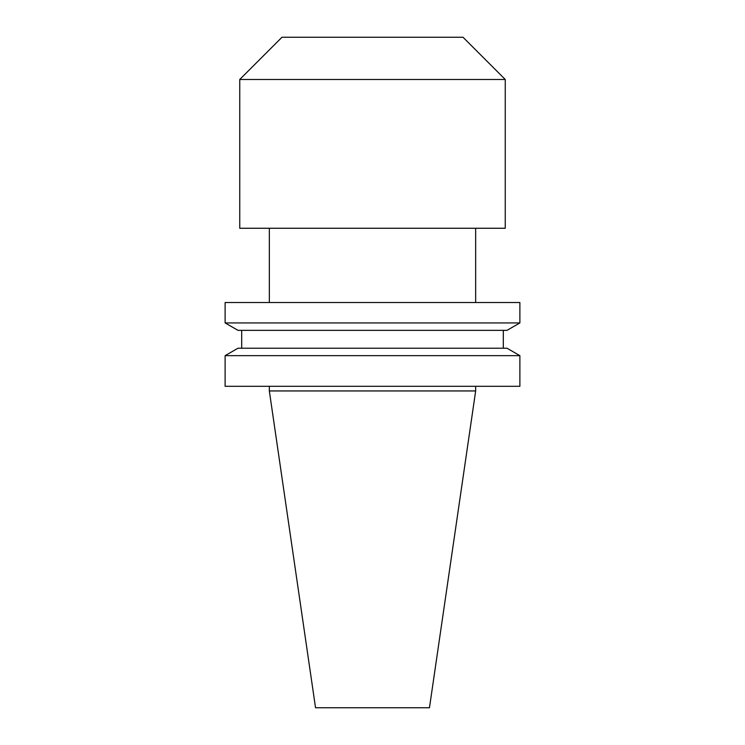 <?xml version="1.0" encoding="UTF-8"?>
<svg xmlns="http://www.w3.org/2000/svg" width="745" height="745" viewBox="0 0 745 745"><rect width="100%" height="100%" fill="white"/><g stroke="black" fill="none" stroke-linecap="round" stroke-linejoin="round"><path stroke-width="1.12" d="M505.25 79.492L463.017 37.25L281.983 37.25L239.75 79.492L239.75 228.259L505.25 228.259L505.25 79.492L239.75 79.492M269.336 386.31L269.336 390.948L475.664 390.948L475.664 386.31M519.88 355.654L225.12 355.654L225.12 386.31L519.88 386.31L519.88 355.654L507.01 348.222L237.99 348.222L225.12 355.654M241.697 330.352L241.697 348.222M503.303 330.352L503.303 348.222M507.01 330.352L237.99 330.352L225.12 322.93L519.88 322.93L507.01 330.352M519.88 322.93L519.88 302.526L225.12 302.526L225.12 322.93M269.336 228.259L269.336 302.526M475.664 228.259L475.664 302.526M475.664 390.948L429.465 707.75L315.535 707.75L269.336 390.948"/></g></svg>
